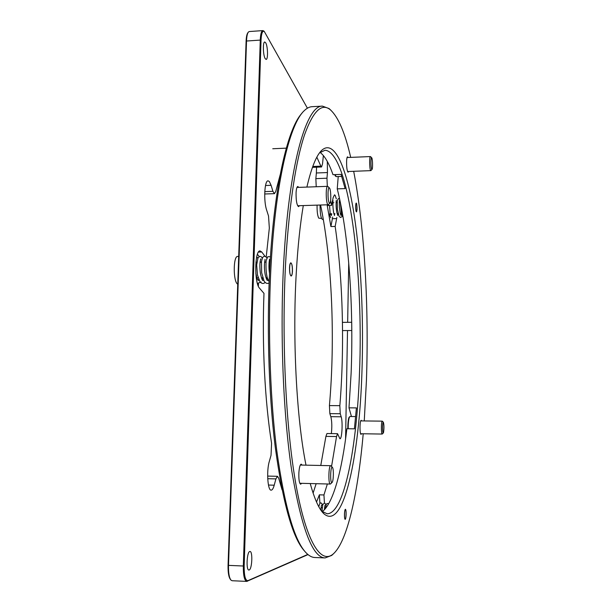 <?xml version="1.0" encoding="UTF-8"?>
<svg xmlns="http://www.w3.org/2000/svg" width="612" height="612" viewBox="0 0 612 612"><rect width="100%" height="100%" fill="white"/><g stroke="black" fill="none" stroke-linecap="round" stroke-linejoin="round"><path stroke-width="0.92" d="M351.801 329.945L351.716 323.006M383.487 432.653C384.145 428.522 384.114 425.057 383.387 422.272L383.081 422.563C382.316 424.368 382.531 433.885 383.311 432.967L383.487 432.653M382.301 433.977L382.163 434.053C381.261 434.39 381.092 423.573 381.972 421.538L382.393 421.24M371.844 157.995L371.668 157.728C370.719 156.687 370.727 167.382 371.683 169.142L372.027 169.386C372.83 168.958 372.685 159.633 371.844 157.995M370.987 170.534L370.52 170.304C369.434 168.338 369.319 156.228 370.39 156.565L370.558 156.664M329.57 188.152L329.355 187.907C327.657 186.17 327.558 200.805 329.256 202.909L329.86 203.1C331.253 202.251 331.015 190.057 329.57 188.152M328.575 204.523L327.734 204.431C325.821 202.159 325.699 185.895 327.596 186.339L327.986 186.561M332.163 467.247C330.388 466.857 330.067 483.098 331.857 482.554L332.033 482.478C333.578 481.621 333.869 468.241 332.37 467.339L332.163 467.247M330.679 483.824L330.304 484.054C328.154 484.467 328.583 465.181 330.709 465.694L331.077 465.931M304.493 550.976C292.712 538.193 282.958 503.523 275.232 446.959C268.286 391.152 266.396 318.317 270.489 256.114C275.438 179.691 288.604 127.265 301.884 113.327M322.455 106.136L312.105 106.679C309.458 106.794 306.78 108.186 304.087 110.833C290.463 123.387 276.739 176.539 271.659 255.525C267.49 319.15 269.525 393.807 276.739 450.325C284.748 507.539 294.747 541.911 306.727 553.439C309.45 556.063 312.143 557.417 314.798 557.509L325.148 557.922C312.625 557.739 301.456 528.516 291.656 470.246C282.836 411.975 279.669 326.923 284.121 255.25C289.912 159.495 307.331 104.973 322.455 106.136L329.072 108.569L330.993 110.344M346.109 514.761C346.178 511.494 345.948 509.658 345.42 509.276C344.946 509.505 344.625 511.043 344.472 513.889C344.403 517.178 344.632 519.014 345.153 519.397C345.635 519.152 345.956 517.607 346.109 514.761M292.437 271.613C292.544 266.564 292.016 263.642 290.853 262.823C290.187 262.992 289.751 264.453 289.553 267.207C289.445 272.286 289.973 275.216 291.136 276.02C291.802 275.844 292.238 274.375 292.437 271.613M350.707 157.383C345.069 132.835 338.275 116.969 330.35 109.8C321.774 102.648 313.183 110.956 304.577 134.724C295.925 160.757 289.751 201.103 286.049 255.778C281.191 334.068 285.605 427.528 296.093 485.347C306.612 543.425 321.124 564.034 332.997 554.158C347.562 541.895 358.135 491.643 363.214 433.778M364.255 420.941L366.427 380.626C368.967 307.782 364.706 228.375 353.682 171.299M333.639 553.615L331.735 555.405L325.148 557.922M299.436 205.693L298.579 206.642C296.789 205.257 295.963 200.537 296.086 192.466C296.353 188.687 296.935 186.698 297.822 186.492L298.755 187.379M322.21 511.678C333.28 503.515 342.032 470.154 346.889 428.721L354.409 428.828L356.406 407.906L348.993 407.837L351.127 373.06C353.751 307.385 348.871 234.304 337.235 188.871L345.122 188.595L341.075 174.389L332.997 174.695C329.095 163.389 324.788 155.961 320.068 152.411M321.606 511.15L327.168 513.789C344.64 513.522 356.957 445.628 359.481 373.083C363.666 274.482 349.383 151.914 324.995 150.246L319.472 152.946M348.588 171.498L348.098 172.217C347.042 171.092 346.537 167.405 346.599 161.163C346.744 158.409 347.065 156.955 347.555 156.817L348.098 157.498M361.447 433.747L360.996 434.398C360.261 433.763 359.94 430.993 360.017 426.082C360.193 422.464 360.567 420.528 361.134 420.268L361.57 420.903M301.594 483.327L300.676 484.222C299.291 483.396 298.687 479.617 298.87 472.885C299.26 467.461 300.041 464.554 301.219 464.148L302.076 465.074M306.008 465.158C296.606 419.021 292.284 338.711 296.338 271.759C297.822 246.491 300.148 224.428 303.292 205.571M306.887 187.081C311.47 167.474 316.458 155.18 321.843 150.208C334.818 138.725 346.866 168.851 354.004 213.932C361.126 259.656 363.826 318.707 361.891 373.572C359.252 454.77 344.059 531.055 324.008 513.866C319.212 509.513 314.622 499.407 310.238 483.541M348.993 407.837L351.456 416.52M338.229 176.547L337.235 188.871M355.656 205.693C355.909 212.364 356.375 213.573 357.056 209.327C356.811 202.679 356.345 201.47 355.656 205.693M249.176 569.971C252.106 569.221 252.886 551.137 249.979 551.473L249.75 551.511C246.827 551.955 245.963 570.384 248.893 570.017L249.176 569.971M265.21 58.66L266.113 59.41C268.194 59.693 267.865 46.206 265.707 42.809L264.767 41.998C262.663 41.677 263.038 55.447 265.21 58.66M265.072 256.382L261.76 251.999L260.092 250.935C254.707 249.91 254.171 283.081 259.519 288.183L263.986 293.377C261.936 345.275 264.927 401.832 271.575 443.287L271.032 455.313L269.28 461.547C266.373 470.988 267.719 490.801 271.177 490.151C272.309 490.097 273.327 488.437 274.222 485.194L275.905 478.905L277.473 476.312L278.712 478.263L282.063 489.807M336.325 198.885L335.185 195.35L334.496 194.823L333.158 197.592L331.582 205.418L327.244 205.555L330.901 226.555L332.706 217.03M323.373 155.54L322.516 163.894L321.545 166.984L312.449 167.351M312.763 166.479L320.879 166.158L321.545 166.984M265.516 185.513L271.101 185.306L272.921 191.327L274.467 193.652L275.752 191.449L280.189 174.764M271.101 185.306L269.372 181.58L268.117 180.846C264.522 180.203 263.451 200.912 266.641 210.084L268.53 216.028L269.334 228.039L266.197 257.094M258.348 286.202L258.478 283.601M258.669 280.044L258.708 279.393M259.22 256.596L257.423 254.286M320.879 166.158L316.84 157.185M316.557 167.183L316.373 172.982L327.451 172.553L327.321 161.484M316.373 172.982L315.853 178.635L326.969 178.214L327.321 186.354M327.451 172.553L326.969 178.214M316.228 186.752L315.853 178.635M329.547 205.487L330.151 213.504M330.993 214.598L331.406 213.764M330.901 226.555L335.162 226.432L336.86 217.413M331.582 205.418L330.61 200.591M331.344 433.594C332.102 426.809 331.933 421.171 330.832 416.68L329.853 413.628L329.424 405.588L339.844 405.679C344.648 347.517 343.026 280.051 335.162 226.432M329.424 405.588C335.269 339.362 332.186 260.743 320.581 205.02M339.844 405.679L340.257 413.743L329.853 413.628M331.551 466.451L336.546 436.547L337.533 433.686L339.935 438.781C341.97 439.309 342.934 421.928 341.182 416.795L340.257 413.743M320.772 465.48L325.913 436.379L326.961 433.533L337.533 433.686M313.099 493.096L316.159 483.694M324.452 503.255L323.939 494.955L327.359 483.977M323.939 494.955L319.372 494.833L316.511 502.031M319.923 503.531L319.372 494.833M262.877 30.6L249.275 31.541L248.426 32.015C247.355 33.339 246.728 36.246 246.537 40.736L228.505 565.45C228.36 572.909 229.186 577.804 230.984 580.13L232.101 580.727L246.743 581.4C244.379 580.536 243.239 575.433 243.324 566.085L260.284 39.818C260.544 34.027 261.408 30.96 262.877 30.6L263.979 31.189M230.64 579.694L230.441 579.442C228.712 577.2 227.916 572.511 228.062 565.358L246.108 41.05C246.292 36.735 246.896 33.951 247.929 32.681L248.174 32.359M308.012 554.594L246.743 581.4M345.581 439.003L347.509 330.557M347.654 322.317L348.718 262.823M307.408 108.194L264.3 31.495C262.479 30.478 261.393 33.323 261.041 40.048L244.157 566.046C244.112 575.938 245.381 580.803 247.967 580.635L307.798 554.418M317.085 205.127C316.962 211.446 317.529 215.791 318.768 218.163L321.545 218.415M356.429 203.268L356.329 203.13C355.503 202.235 355.457 210.612 356.291 211.775L356.567 211.89C357.232 209.335 357.186 206.458 356.429 203.268M238.695 256.413L237.708 256.436C233.141 255.717 233.08 281.857 237.647 284.144L237.739 284.197M291.167 263.252L291.136 263.221C289.331 261.393 289.025 274.329 290.838 275.607L291.396 275.614C292.85 274.627 292.658 264.346 291.167 263.252M345.382 509.498C344.349 509.521 344.166 519.741 345.206 519.167L345.275 519.129C346.17 518.639 346.4 510.087 345.528 509.544L345.382 509.498M323.327 219.456L322.478 219.478C320.925 218.362 320.114 213.756 320.053 205.655L320.068 205.035M238.244 269.601L238.412 264.744M329.868 213.481L330.817 214.231L329.631 215.034L329.868 213.481M331.322 215.355L331.758 213.955M330.801 217.727L329.631 215.034M355.656 416.565L350.033 416.504L349.437 417.116C348.588 419.319 348.167 423.198 348.174 428.744M349.062 417.361C348.32 418.792 347.907 422.586 347.815 428.737C347.807 423.389 348.213 419.648 349.039 417.514M335.039 174.619L336.256 176.623L335.261 175.919M335.667 176.157L334.741 174.627L335.231 175.866M275.905 478.905L267.727 478.706M268.454 485.041L274.222 485.194M258.478 252.075L261.76 251.999M264.774 191.617L272.921 191.327M332.446 218.698L336.669 218.576M330.832 416.68L341.182 416.795M336.546 436.547L325.913 436.379M246.108 41.05L261.041 40.048M244.157 566.046L228.062 565.358M247.967 580.635L247.309 581.285M351.709 322.287L342.445 322.363M351.801 330.526L342.544 330.587M286.301 148.15L272.753 148.747M350.033 416.504L349.085 417.315M383.387 422.272L382.347 421.194M382.263 421.155L360.682 420.895M382.163 434.053L360.552 433.732M383.311 432.967L382.255 434.023M341.733 176.417L336.256 176.623M371.668 157.728L370.505 156.611M370.39 156.565L347.065 157.536M370.826 170.633L347.555 171.536M372.027 169.386L370.933 170.587M329.355 187.907L327.856 186.438M327.596 186.339L296.958 187.44M328.208 204.775L297.654 205.754M329.86 203.1L328.453 204.66M330.304 484.054L299.811 483.281M330.709 465.694L300.308 465.036M332.37 467.339L330.954 465.801M332.033 482.478L330.557 483.954M332.997 554.158L331.735 555.405M319.525 152.87L321.843 150.208M321.66 511.227L324.008 513.866M330.35 109.8L329.072 108.569M274.467 193.652L264.698 193.996M277.473 476.312L267.651 476.082M264.3 31.495L263.688 30.914M341.305 213.466L340.333 213.496M338.099 213.557L337.135 213.588M334.902 213.657L333.938 213.687M331.704 213.756L330.687 213.787M340.295 202.534L339.278 202.572M337.09 202.641L336.072 202.671M333.884 202.748L332.867 202.779M291.136 263.221L290.754 262.839M267.268 277.687L265.998 277.71M262.724 277.764L261.462 277.787M258.18 277.84L256.933 277.863M270.122 261.997L269.119 262.012M265.945 262.081L264.568 262.112M261.393 262.173L260.024 262.204M256.849 262.265L255.9 262.288M291.396 275.614L291.037 276.004M325.645 507.715L324.551 507.685M322.18 507.608L321.086 507.577M269.517 273.319C268.806 268.859 268.76 264.522 269.387 260.307L269.555 259.258M267.146 280.411L267.513 280.395C267.192 279.493 267.192 281.964 265.264 275.017C264.254 269.823 264.155 264.767 264.988 259.87L265.011 259.366M262.663 280.48L262.999 280.464C262.594 279.118 262.762 283.042 260.437 273.663C258.815 261.569 261.278 257.683 260.85 259.167L260.475 259.473M260.154 261.293L260.337 262.196M258.845 279.745L258.341 280.449M258.287 280.495L257.828 279.837C257.637 279.324 257.139 279.592 255.801 273.212M257.958 258.425L256.711 256.856M257.392 283.44L261.102 281.979M262.273 279.646L262.846 277.794M262.441 258.363C261.645 256.849 260.75 256.214 259.763 256.436L258.05 257.698L256.673 264.92L257.484 275.017L260.046 281.91C261.837 283.784 263.527 283.968 265.111 282.469M266.763 279.493L267.291 277.749M266.817 258.035C265.501 255.9 264.086 255.747 262.579 257.591L261.469 261.508L261.661 272.745L264.124 281.183C265.837 283.463 267.498 284.014 269.096 282.843M270.45 256.757L267.773 256.696L266.121 260.651C265.738 267.788 266.159 273.587 267.375 278.039L269.142 281.826M330.809 214.016L331.329 215.623M341.175 213.466L340.739 214.965M340.899 215.34L341.167 215.47C341.052 214.797 340.586 216.77 339.392 207.514C339.109 198.449 339.614 200.973 339.584 200.208L339.453 200.43M338.008 213.565L337.556 215.095M337.709 215.439L336.883 212.548C336.202 209.235 335.965 205.441 336.187 201.157L336.248 200.552M334.856 213.657L334.382 215.225M334.512 215.531L333.945 213.726C333.708 213.856 332.469 205.441 332.989 201.302L333.058 200.667M339.606 198.869L338.459 198.563L337.243 200.667L337.35 209.059L339.04 216.22L340.433 217.474L342.422 216.434M340.31 202.182L341.55 214.399L343.087 217.138M321.468 505.328L321.66 505.076C321.744 505.267 321.369 503.997 320.895 510.163M324.926 505.413L324.391 509.75M322.57 505.458C321.988 503.523 321.438 502.758 320.91 503.148C320.328 502.284 319.632 503.477 318.814 506.744M326.005 505.642C325.416 503.584 324.834 502.789 324.268 503.248L322.799 504.54L321.966 511.471M328.675 503.752L327.19 503.469C326.686 504.617 326.502 501.855 325.584 508.373"/></g></svg>
